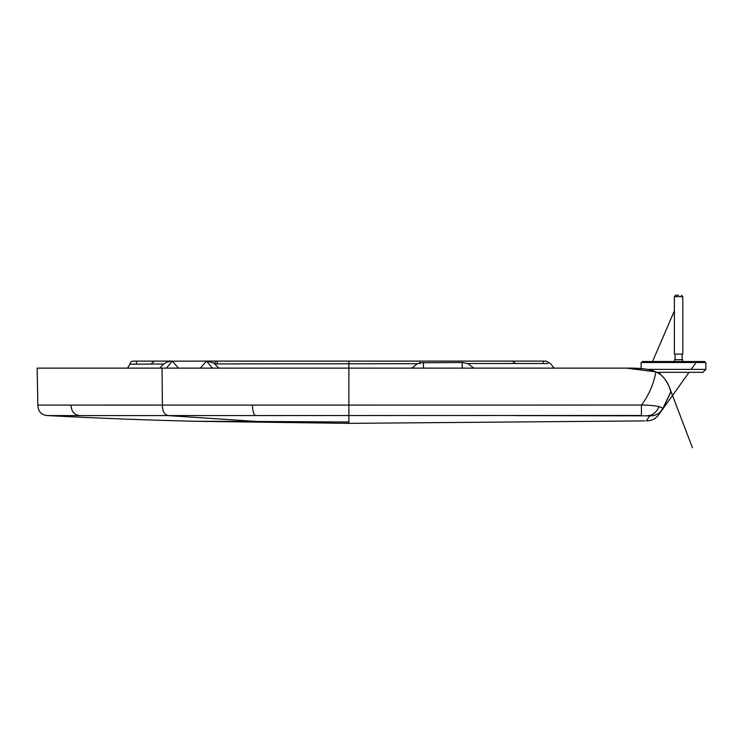 <?xml version="1.0" encoding="UTF-8"?>
<svg xmlns="http://www.w3.org/2000/svg" width="743" height="743" viewBox="0 0 743 743"><rect width="100%" height="100%" fill="white"/><g stroke="black" fill="none" stroke-linecap="round" stroke-linejoin="round"><path stroke-width="1.11" d="M647.645 369.382L705.85 369.382L705.85 362.51L641.098 362.51L641.098 369.382M660.155 374.472L660.155 372.317L702.906 372.317L656.645 372.317M704.661 362.51L704.661 361.525L642.286 361.525L642.286 362.51M678.591 295.231L675.786 295.231L678.591 295.231M675.09 359.705L675.09 354.105L674.393 354.105L682.798 354.105L682.798 296.633L674.393 296.633L682.798 296.633L681.396 295.231M682.659 361.525L682.659 359.705L674.533 359.705L674.533 361.525M682.102 359.705L682.102 354.105M543.532 363.531L543.133 361.107L215.99 361.107L348.885 361.107L348.848 363.791L417.566 363.717M660.351 411.947L663.341 407.721L670.195 393.484M136.415 364.005L136.666 361.107L172.357 361.107L133.861 361.107C131.762 361.042 130.443 362.017 129.914 364.014L127.629 368.119M348.857 368.119L348.848 363.791L214.374 363.921L215.99 361.107L206.991 361.107L217.262 361.107L217.067 363.912M136.666 361.107L154.368 361.107M512.41 361.107L543.133 361.107M46.967 368.119L585.586 368.119M670.669 392.23L670.353 393.093M669.174 386.713L670.818 391.719M554.129 368.119L550.405 363.568L546.161 361.107L348.876 361.107M404.378 361.107L420.427 361.107L419.646 361.107L420.222 363.708M129.849 364.191L163.683 363.986M512.354 361.107L515.605 363.503L547.814 363.541M546.337 363.541L544.833 363.531M515.605 363.503L467.635 363.522M462.285 368.119L462.248 362.5L462.202 368.119M423.464 368.119L423.417 362.5L423.38 368.119M212.461 368.119L206.535 361.098L200.35 368.119M178.469 368.119L172.283 361.098L166.367 368.119M670.186 389.564L668.57 385.264M670.335 390.038L670.827 391.802L662.802 408.622L670.845 391.802L669.174 386.694M666.146 380.815L668.728 385.636M669.749 388.171L670.836 391.802C671.663 393.149 666.638 375.559 655.865 371.946L656.561 372.28M168.057 415.606L257.171 421.467L195.279 421.281C144.987 420.046 95.958 418.151 48.184 415.597L641.413 415.486L641.423 405.046L37.856 405.102L37.15 368.119L626.219 368.119C640.633 367.887 650.515 369.169 655.865 371.946C653.654 384.159 648.843 395.202 641.423 405.046C648.704 405.084 654.592 405.604 659.097 406.625C656.348 412.402 652.753 415.383 648.295 415.551L649.986 415.839L646.15 420.872C651.685 420.919 656.041 418.643 659.199 414.065L662.05 409.83M626.219 368.119L655.605 371.825M657.657 372.865L658.623 373.432M586.701 368.119L595.403 368.119M662.589 376.515L663.127 377.054M667.483 383.054L668.979 386.211M626.247 368.119L641.098 368.5M670.771 391.58L670.465 390.484M670.344 390.066L670.065 389.174M666.499 381.363L665.524 379.924M669.87 388.496L669.554 387.66M515.781 415.606L649.986 415.839C655.66 415.95 659.933 413.545 662.802 408.622L662.802 408.613C663.555 408.474 662.319 407.805 659.097 406.625M662.672 408.817L664.892 404.981M664.957 404.861L665.291 404.248M661.391 410.86L662.802 408.613C659.933 413.545 655.66 415.95 649.986 415.839M257.171 421.467L348.866 422.005L348.876 368.119M644.571 420.9L348.857 423.361L348.866 422.005M659.041 413.981L658.391 413.628L659.041 413.981M137.631 415.597L145.656 415.597M37.15 368.119L37.856 405.102C38.079 411.771 41.515 415.272 48.184 415.597L80.43 415.597C74.421 415.272 71.309 411.771 71.114 405.102M195.279 421.281L348.857 423.361M154.414 361.107L151.089 363.996M669.759 388.283L670.075 389.1M162.03 368.119L162.401 405.111C162.522 411.771 164.677 415.272 168.875 415.606M255.833 415.625C253.93 415.281 252.778 411.78 252.397 405.111M705.85 369.382L702.906 372.317L705.85 369.382M674.393 354.105L674.393 296.633L675.786 295.231M215.99 361.107L206.991 361.107M473.793 368.119L468.109 363.726L462.517 362.5L420.677 362.751L417.009 363.977L411.873 368.119M218.934 368.119L213.612 362.983L206.675 361.098M206.405 361.107L170.639 361.2L166.98 362.147L163.07 364.46L159.884 368.119M669.74 388.143L692.43 447.769L669.731 388.097M652.54 361.525L674.393 310.825L652.54 361.525M670.827 391.802L669.545 387.614M659.301 413.925L689.086 372.317L660.007 412.913M691.185 369.382L696.107 362.51L691.185 369.382M661.883 410.09L662.236 409.532M662.273 409.467L662.719 408.752"/></g></svg>
